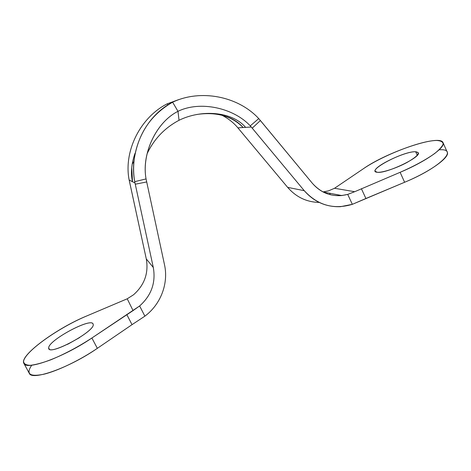 <?xml version="1.0" encoding="UTF-8"?>
<svg xmlns="http://www.w3.org/2000/svg" width="471" height="471" viewBox="0 0 471 471"><rect width="100%" height="100%" fill="white"/><g stroke="black" fill="none" stroke-linecap="round" stroke-linejoin="round"><path stroke-width="0.71" d="M196.666 114.494C216.289 111.621 231.779 115.96 243.124 127.517L237.884 127.847L236.984 126.781L287.651 187.37L304.26 190.69L251.261 127.017L252.226 128.165L260.392 120.529L312.367 183.296C322.135 194.093 333.921 197.796 347.722 194.393L352.337 204.332C333.739 209.878 317.713 205.332 304.26 190.69L252.226 128.165L260.392 120.529L258.756 118.604L250.26 125.875L251.261 127.017L237.884 127.847L287.651 187.37C296.147 197.108 306.668 202.13 319.208 202.436C306.668 202.13 296.147 197.108 287.651 187.37L304.26 190.69C314.039 201.859 326.115 207.187 340.492 206.687L352.337 204.332L365.908 198.503L361.392 188.7L365.908 198.503L404.618 182.265L400.12 172.309L354.698 191.709L400.12 172.309C414.362 166.075 425.914 159.781 434.78 153.44C439.525 149.595 442.328 146.416 443.176 143.896C442.864 141.871 440.732 140.723 436.794 140.464C421.027 140.429 382.399 155.589 363.182 168.871L334.534 188.276L354.698 191.709L347.722 194.393L352.337 204.332L404.618 182.265C440.403 167.564 459.46 148.141 439.125 149.813M417.265 155.295L415.681 151.75C405.519 150.973 372.267 167.081 375.269 171.32L377.295 172.274C386.043 173.905 421.686 156.937 418.272 152.745L415.681 151.75L417.265 155.295M377.295 172.274C364.89 171.444 403.494 150.891 415.681 151.75C420.856 152.592 417.871 156.213 406.738 162.619C396.182 168.306 382.175 172.845 377.295 172.274M131.721 167.576L132.516 181.729L135 182.978L134.724 181.659C133.44 174.959 133.175 168.224 133.923 161.441C137.414 134.706 150.314 114.959 172.627 102.207C200.316 88.96 237.908 96.019 258.756 118.604C237.908 96.019 200.316 88.96 172.627 102.207L177.985 111.327C200.093 100.488 233.539 107.835 250.26 125.875L258.756 118.604L312.367 183.296C320.298 192.345 330.094 196.425 341.746 195.547L347.722 194.393L354.698 191.709L334.534 188.276L363.182 168.871C386.414 152.298 439.985 133.964 443.011 142.601C445.978 147.24 425.613 161.665 400.12 172.309L404.618 182.265C430.105 171.727 450.335 157.12 447.244 152.192L443.011 142.601M323.012 191.938L328.499 190.867L334.534 188.276L328.499 190.867L323.012 191.938M329.606 193.234L330.295 194.711L329.606 193.234M134.953 153.481C131.385 164.026 130.573 173.446 132.516 181.729L129.16 180.04L146.287 258.909L128.913 178.821C123.932 149.961 140.782 117.308 167.07 103.885L178.68 99.622L167.07 103.885C140.782 117.308 123.932 149.961 128.913 178.821L129.16 180.04L135 182.978L135.271 184.214L153.305 267.487L146.287 258.909C148.765 273.056 144.509 285.02 133.517 294.793L127.229 298.797L133.058 310.601L139.628 305.962L144.88 316.159L132.027 324.654L144.88 316.159C160.735 304.396 168.7 283.495 164.509 264.761L146.051 178.915C144.968 172.963 144.891 166.793 145.816 160.411C148.771 140.07 161.247 119.711 177.985 111.327C156.036 122.319 141.447 153.988 146.051 178.915L134.724 181.659C129.101 150.284 145.362 116.054 172.627 102.207L177.985 111.327L179.033 120.288C201.199 109.325 231.956 111.227 245.579 127.37L251.261 127.017L250.26 125.875C233.539 107.835 200.093 100.488 177.985 111.327L179.033 120.288C164.679 127.918 154.041 139.057 147.123 153.693L148.559 150.696C155.654 137.397 165.816 127.258 179.033 120.288L178.662 120.47L179.033 120.288C201.199 109.325 231.956 111.227 245.579 127.37L243.124 127.517C237.39 120.994 229.677 116.779 219.986 114.865M222.141 115.348C227.988 118.38 232.933 122.189 236.984 126.781C232.933 122.189 227.988 118.38 222.141 115.348M167.923 104.815L167.07 103.885L167.923 104.815M23.868 363.359L29.261 373.262C31.651 381.204 69.626 367.663 97.338 348.334L91.88 338.007L97.338 348.334L132.027 324.654L126.799 314.575L139.628 305.962L144.88 316.159C160.735 304.396 168.7 283.495 164.509 264.761L146.051 178.915L134.724 181.659L135.271 184.214L146.693 181.959L135.271 184.214L153.305 267.487C155.948 282.635 151.391 295.458 139.628 305.962C151.391 295.458 155.948 282.635 153.305 267.487L146.287 258.909C148.765 273.056 144.509 285.02 133.517 294.793L127.229 298.797L133.058 310.601L91.88 338.007C78.369 346.803 64.71 354.062 50.897 359.779C42.549 362.858 35.69 364.707 30.321 365.325C26.064 365.19 23.809 363.895 23.55 361.428C24.792 351.437 59.281 327.321 87.053 315.829L127.229 298.797L87.053 315.829C57.191 327.934 19.04 355.658 23.868 363.359C26.04 370.913 63.979 357.112 91.88 338.007L126.799 314.575L132.027 324.654L97.338 348.334C80.288 360.003 57.98 370.807 43.95 374.204C29.738 377.094 25.669 374.098 31.74 365.213M93.117 324.231C92.351 316.724 47.989 340.345 48.696 347.981C47.494 357.071 96.343 330.842 93.117 324.231L93.005 323.93C90.826 317.413 47.96 340.574 48.696 347.981L49.331 349.158L48.696 347.981L48.854 348.658C50.933 355.534 96.331 330.342 93.117 324.231M67.553 344.354L79.658 337.554L67.553 344.354M323.13 191.997L341.746 195.547M132.151 164.214L133.923 161.441"/></g></svg>
